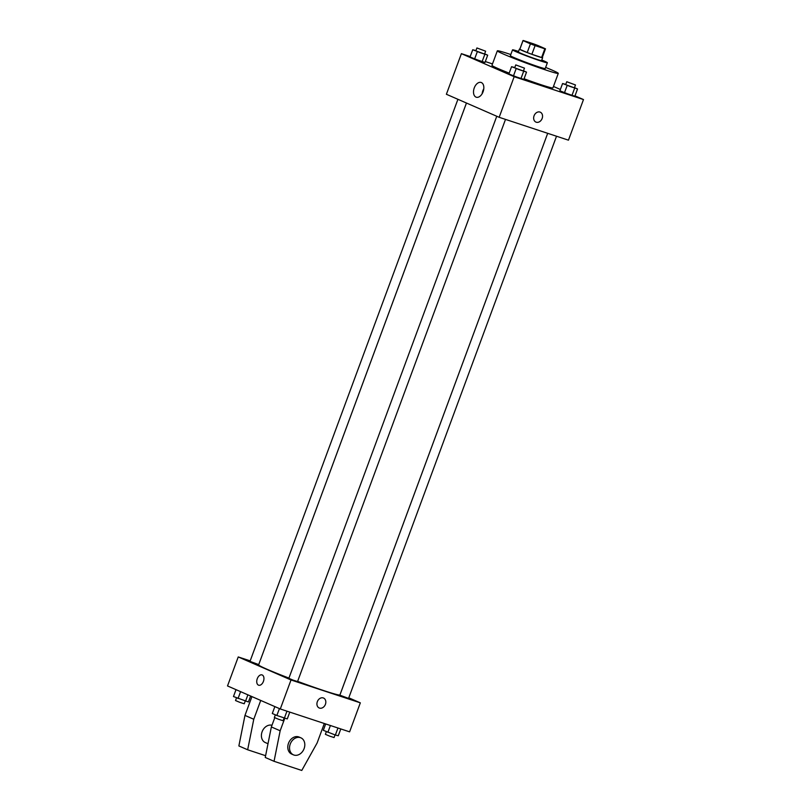 <?xml version="1.0" encoding="UTF-8"?>
<svg xmlns="http://www.w3.org/2000/svg" width="811" height="811" viewBox="0 0 811 811"><rect width="100%" height="100%" fill="white"/><g stroke="black" fill="none" stroke-linecap="round" stroke-linejoin="round"><path stroke-width="1.22" d="M528.965 42.405L542.954 47.93L534.104 45.102L525.538 41.483L528.965 42.405M523.034 40.611L530.435 43.845A11.983 0.537 -159.7 0 0 535.098 45.598L544.82 48.812A11.983 0.537 -159.7 0 0 545.489 48.863A11.983 0.537 -159.7 0 0 545.458 48.802L538.048 45.568A11.983 0.537 -159.7 0 0 533.395 43.814L523.663 40.611A11.983 0.537 -159.7 0 0 523.004 40.55A11.983 0.537 -159.7 0 0 523.034 40.611L519.821 49.319L527.221 52.553L530.435 43.845M545.489 48.863L542.265 57.571A11.983 0.537 -159.7 0 1 541.606 57.51L544.82 48.812M527.221 52.553A11.983 0.537 -159.7 0 0 531.884 54.296L541.606 57.51M519.821 49.319A11.983 0.537 -159.7 0 1 519.78 49.248L523.004 40.55M519.831 49.116A12.378 0.558 20.3 0 0 519.415 49.116A12.378 0.558 20.3 0 0 530.83 53.931A12.378 0.558 20.3 0 0 542.64 57.703A12.378 0.558 20.3 0 0 542.316 57.439M542.64 57.703L541.566 60.602A12.378 0.558 -159.7 0 1 529.755 56.831A12.378 0.558 -159.7 0 1 518.341 52.016L519.415 49.116M531.884 54.296L535.098 45.598M518.553 51.428A18.572 0.841 20.3 0 0 512.532 49.866A18.572 0.841 20.3 0 0 529.664 57.094A18.572 0.841 20.3 0 0 547.374 62.751A18.572 0.841 20.3 0 0 543.816 60.886A18.572 0.841 20.3 0 0 541.789 60.014M512.532 49.866L510.393 55.665A18.572 0.841 20.3 0 0 527.515 62.903A18.572 0.841 20.3 0 0 545.225 68.55L547.374 62.751M510.808 54.54A32.501 1.47 20.3 0 0 497.325 50.829A32.501 1.47 20.3 0 0 527.302 63.491A32.501 1.47 20.3 0 0 558.292 73.385A32.501 1.47 20.3 0 0 552.068 70.111A32.501 1.47 20.3 0 0 545.651 67.425M558.292 73.385L552.93 87.892A32.501 1.47 -159.7 0 1 524.068 78.779M509.186 73.132A32.501 1.47 -159.7 0 1 491.963 65.336L497.325 50.829M565.794 84.374L562.57 83.543L559.884 90.791L564.456 92.789L574.857 96.215L577.533 88.967L574.492 87.639M514.782 67.546L511.559 66.715L508.872 73.963L513.444 75.96L523.845 79.387L526.521 72.138L523.48 70.81M470.198 56.567L461.398 53.658L514.174 76.7L583.484 99.56L574.989 95.85M560.371 89.474L553.457 86.453M492.48 63.917L485.323 61.555M475.945 50.586L472.722 49.755L470.035 57.003L474.607 59L484.998 62.437L487.685 55.178L484.643 53.85M461.398 53.658L446.385 94.269L499.16 117.301L568.46 140.171L583.484 99.56M499.16 117.301L514.174 76.7M474.263 87.902A7.765 4.805 108.3 0 1 481.105 82.458A7.765 4.805 108.3 0 1 483.234 91.339A7.765 4.805 108.3 0 1 476.239 97.208A7.765 4.805 108.3 0 1 474.263 87.902M539.984 112.06A5.413 4.248 -66.4 0 1 540.268 112.171A5.413 4.248 -66.4 0 1 542.001 118.832A5.413 4.248 -66.4 0 1 535.939 122.096A5.413 4.248 -66.4 0 1 534.135 115.618A5.413 4.248 -66.4 0 1 539.984 112.06M540.268 112.171A5.413 4.248 -66.4 0 1 541.991 118.832A5.413 4.248 -66.4 0 1 535.929 122.096M482.15 93.721A7.765 4.805 108.3 0 1 482.849 90.741A7.765 4.805 108.3 0 1 483.782 88.784M556.518 136.228L348.568 698.393L339.86 695.169L547.689 133.318L339.931 694.926A43.338 1.957 -159.7 0 1 297.627 681.362M288.939 678.087A43.338 1.957 -159.7 0 1 258.638 664.848L466.467 103.027M457.921 99.307L250.001 661.381L258.719 664.604L466.447 103.027M505.506 119.399L297.556 681.564L293.126 680.145L288.848 678.341L496.768 116.257M250.194 660.874L238.241 656.94L291.017 679.973L360.327 702.843L348.781 697.805M238.241 656.94L227.516 685.944L280.292 708.976L349.602 731.846L360.327 702.843M317.334 701.677A5.413 4.248 -66.4 0 1 323.548 698.048A5.413 4.248 -66.4 0 1 325.272 704.708A5.413 4.248 -66.4 0 1 319.21 707.973A5.413 4.248 -66.4 0 1 317.334 701.677M280.292 708.976L291.017 679.973M319.21 707.973A5.413 4.248 113.6 0 0 325.272 704.708A5.413 4.248 113.6 0 0 323.548 698.048M262.044 674.914A5.413 3.345 -71.7 0 0 257.209 678.858A5.413 3.345 -71.7 0 0 258.466 685.133A5.413 3.345 108.3 0 1 257.209 678.858A5.413 3.345 108.3 0 1 262.034 674.914A5.413 3.345 108.3 0 1 263.524 681.108A5.413 3.345 108.3 0 1 258.638 685.204A5.413 3.345 108.3 0 1 258.466 685.133A5.413 3.345 -71.7 0 0 258.648 685.204M284.773 718.303L280.16 730.772L274.047 761.306L265.248 757.464L271.361 726.94L274.767 717.745M271.979 725.267A9.286 7.289 113.6 0 0 262.156 731.623A9.286 7.289 113.6 0 0 265.319 742.562L267.995 743.738M260.726 700.44L253.772 719.256L247.659 749.78L265.602 755.7M251.937 696.598L244.973 715.414L238.87 745.948L247.659 749.78M300.891 737.828L299.137 737.067A9.286 7.289 113.6 0 0 288.746 742.663A9.286 7.289 113.6 0 0 291.707 754.088L293.46 754.859A9.286 7.289 -66.4 0 1 290.5 743.423A9.286 7.289 -66.4 0 1 300.891 737.828A9.286 7.289 -66.4 0 1 304.105 748.624A9.286 7.289 -66.4 0 1 293.46 754.859M274.047 761.306L301.773 770.45L317.121 742.967L324.319 723.503M280.16 730.772L271.361 726.94M253.772 719.256L244.973 715.414M472.722 49.755L487.685 55.178M485.627 51.184L484.552 54.084L480.122 52.664L475.844 50.86L476.919 47.961L485.627 51.184L476.919 47.961M470.035 57.003L482.089 61.717L484.775 54.469M482.089 61.717L484.998 62.437M474.607 59L477.284 51.752M511.559 66.715L526.521 72.138M524.474 68.134L523.399 71.033L518.969 69.624L514.691 67.82L515.755 64.91L524.474 68.134L515.755 64.91M508.872 73.963L520.926 78.677L523.612 71.419M520.926 78.677L523.845 79.387M513.444 75.96L516.131 68.712M562.57 83.543L577.533 88.967M575.475 84.962L574.411 87.862L569.981 86.453L565.693 84.648L566.767 81.739L575.475 84.962L566.767 81.739M559.884 90.791L571.937 95.505L574.624 88.247M571.937 95.505L574.857 96.215M564.456 92.789L567.142 85.54M236.011 689.644L233.467 696.537L248.43 701.961L250.629 696.031M245.52 701.241L247.892 694.834M238.039 698.535L240.583 691.641M245.206 701.13L244.233 703.766L239.803 702.346L235.525 700.542L236.508 697.865M274.858 706.604L272.303 713.498L276.875 715.484L287.276 718.921L289.791 712.109M284.357 718.201L286.962 711.176M276.875 715.484L279.43 708.601M284.043 718.09L283.069 720.715L278.649 719.306L274.361 717.492L275.355 714.826M325.677 723.949L323.315 730.326L335.369 735.03L338.278 735.749L340.802 728.937M335.369 735.03L337.964 728.004M327.887 732.313L330.401 725.51M335.055 734.918L334.081 737.544L329.651 736.135L325.373 734.32L326.357 731.654"/></g></svg>
